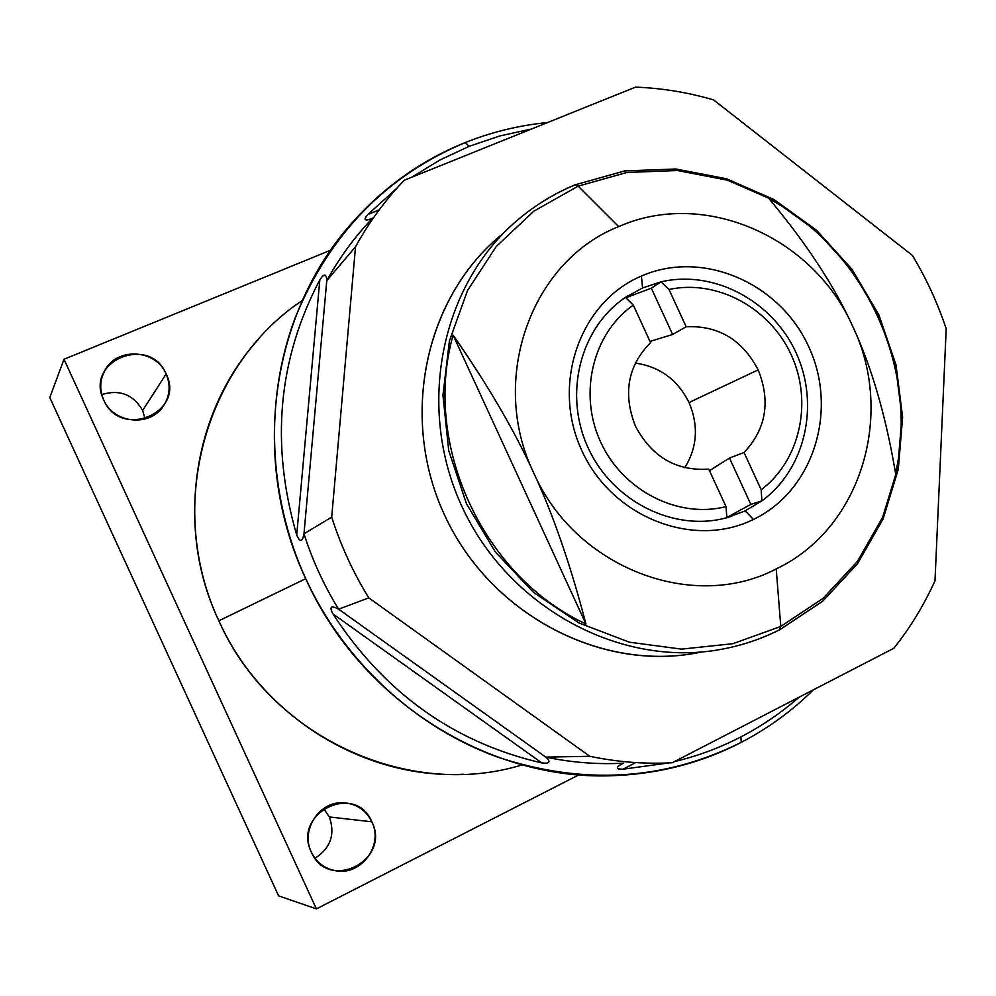 <?xml version="1.0" encoding="UTF-8"?>
<svg xmlns="http://www.w3.org/2000/svg" width="996" height="996" viewBox="0 0 996 996"><rect width="100%" height="100%" fill="white"/><g stroke="black" fill="none" stroke-linecap="round" stroke-linejoin="round"><path stroke-width="1.49" d="M372.678 218.074C354.825 236.699 339.524 257.553 326.775 280.635C326.427 273.526 324.098 273.29 319.816 279.901C278.021 359.319 270.314 444.365 296.708 535.026C299.983 542.571 302.411 542.16 303.979 533.806C312.445 560.337 323.986 585.474 338.615 609.191C323.986 585.474 312.445 560.337 303.979 533.806L331.693 517.148C340.769 545.547 353.132 572.451 368.781 597.861L338.615 609.191C331.021 605.095 329.141 606.676 332.963 613.947C384.581 693.079 454.201 742.742 541.849 762.936C549.78 763.845 551.099 761.915 545.82 757.134C571.667 762.55 597.5 764.567 623.322 763.197C597.5 764.567 571.667 762.55 545.82 757.134L589.794 756.288L545.82 757.134L338.615 609.191C331.021 605.095 329.141 606.676 332.963 613.947L541.849 762.936C454.201 742.742 384.581 693.079 332.963 613.947L541.849 762.936C549.78 763.845 551.099 761.915 545.82 757.134L338.615 609.191L368.781 597.861L589.794 756.288C617.308 762.065 644.761 764.231 672.163 762.762L893.86 648.259C910.344 627.505 924.051 604.995 934.995 580.755L946.2 328.78C937.647 303.083 926.38 278.631 912.398 255.412L713.609 99.924C688.062 92.429 662.041 88.158 635.56 87.113L404.276 180.239C385.315 200.009 369.068 222.17 355.535 246.734L331.693 517.148C340.769 545.547 353.132 572.451 368.781 597.861L589.794 756.288C617.308 762.065 644.761 764.231 672.163 762.762L893.86 648.259C910.344 627.505 924.051 604.995 934.995 580.755L946.2 328.78C937.647 303.083 926.38 278.631 912.398 255.412L713.609 99.924C688.062 92.429 662.041 88.158 635.56 87.113L404.276 180.239L399.707 185.107C382.663 203.657 367.947 224.2 355.535 246.734L331.693 517.148L303.979 533.806L326.775 280.635C326.427 273.526 324.098 273.29 319.816 279.901L296.708 535.026C270.314 444.365 278.021 359.319 319.816 279.901L296.708 535.026C299.983 542.571 302.411 542.16 303.979 533.806L326.775 280.635L355.535 246.734L326.775 280.635C338.466 259.458 352.335 240.123 368.371 222.656M701.62 651.982C603.825 673.122 491.999 616.038 445.449 516.974C398.338 418.171 425.08 295.488 503.441 233.251M463.538 774.241C364.05 779.233 261.724 716.585 218.859 620.782L305.71 578.688C267.974 495.971 264.5 399.633 295.053 318.197C329.352 234.321 386.112 175.769 465.331 142.528C491.875 131.958 519.277 125.297 547.539 122.558C519.277 125.297 491.875 131.958 465.331 142.528C422.553 159.746 385.315 185.941 353.617 221.1C271.211 311.275 249.374 459.032 305.71 578.688L218.859 620.782C175.01 527.581 192.502 411.771 258.3 339.462M305.71 578.688C360.764 701.719 491.04 782.072 615.354 775.573C660.323 773.581 702.292 762.513 741.261 742.356C768.016 728.387 792.057 710.883 813.396 689.83C792.057 710.883 768.016 728.387 741.261 742.356C664.295 780.727 582.747 785.52 496.618 756.748C414.784 726.731 343.881 661.207 305.71 578.688M740.875 736.916C719.822 747.822 697.623 756.064 674.292 761.666C697.623 756.064 719.822 747.822 740.875 736.916L741.261 742.356L740.875 736.916C761.903 725.984 781.275 712.763 799.004 697.262C781.275 712.763 761.903 725.984 740.875 736.916M668.764 762.924L622.973 769.211L634.9 763.085L622.973 769.211L668.764 762.924M623.322 763.197L620.309 764.704C615.69 767.928 616.574 769.435 622.973 769.211C615.478 769.149 615.59 767.144 623.322 763.197M367.898 214.464L396.806 188.306L367.898 214.464C363.627 219.307 364.2 220.938 369.653 219.344L371.894 218.423C364.673 221.386 363.341 220.066 367.898 214.464L378.953 209.982L367.898 214.464M411.759 177.226L439.684 160.119L469.191 146.312L499.917 135.917L531.528 129.007L499.917 135.917L469.191 146.312L439.684 160.119L411.759 177.226M465.331 142.528L469.191 146.312L465.331 142.528M761.193 489.783L744.037 452.508C766.073 429.064 770.792 401.525 758.18 369.877C742.344 339.711 718.34 325.331 686.157 326.75L669.001 289.487C716.908 279.054 769.696 307.702 791.185 354.75C812.96 401.674 800.348 460.314 761.193 489.783C800.348 460.314 812.96 401.674 791.185 354.75C769.696 307.702 716.908 279.054 669.001 289.487L661.058 281.843C713.746 269.48 772.336 300.742 796.003 352.596C820.007 404.301 805.615 469.041 761.853 500.876L761.193 489.783L761.853 500.876L745.157 510.886L753.437 519.439C813.682 490.667 838.483 410.215 808.715 346.72C779.831 282.827 702.529 249.199 641.424 276.041C579.896 301.888 550.776 384.269 581.876 450.665C612.042 517.484 693.664 549.182 753.437 519.439C813.682 490.667 838.483 410.215 808.715 346.72C779.831 282.827 702.529 249.199 641.424 276.041L642.569 287.969L661.058 281.843C713.746 269.48 772.336 300.742 796.003 352.596C820.007 404.301 805.615 469.041 761.853 500.876L750.81 504.374L729.495 458.048L744.037 452.508C766.073 429.064 770.792 401.525 758.18 369.877L689.02 402.533C677.554 379.65 659.638 366.516 635.274 363.104C659.638 366.516 677.554 379.65 689.02 402.533C698.744 425.529 697.325 447.254 684.787 467.722C697.325 447.254 698.744 425.529 689.02 402.533L758.18 369.877C742.344 339.711 718.34 325.331 686.157 326.75L672.624 334.482L650.002 341.416L672.624 334.482L651.322 288.18L625.837 297.729L651.322 288.18L661.058 281.843L669.001 289.487L686.157 326.75L672.624 334.482L651.322 288.18L661.058 281.843L642.569 287.969L641.424 276.041C579.896 301.888 550.776 384.269 581.876 450.665C612.042 517.484 693.664 549.182 753.437 519.439L745.157 510.886L726.856 517.696C674.429 532.287 612.689 501.785 588.138 447.851C563.163 394.105 580.232 327.522 625.476 297.368L633.307 305.125L650.55 342.612C627.741 365.831 622.699 393.669 635.423 426.126C651.795 456.915 676.247 471.245 708.766 469.116L726.022 506.615C678.288 518.891 622.874 490.829 600.65 442.062C578.078 393.445 592.881 333.249 633.307 305.125C592.881 333.249 578.078 393.445 600.65 442.062C622.874 490.829 678.288 518.891 726.022 506.615L726.856 517.696C674.429 532.287 612.689 501.785 588.138 447.851C563.163 394.105 580.232 327.522 625.476 297.368L642.569 287.969L625.476 297.368L633.307 305.125L650.55 342.612C627.741 365.831 622.699 393.669 635.423 426.126C651.795 456.915 676.247 471.245 708.766 469.116L726.022 506.615L726.856 517.696L745.157 510.886L761.853 500.876L750.81 504.374L726.843 517.484L750.81 504.374L729.495 458.048L709.476 470.66L729.495 458.048L744.037 452.508L761.193 489.783M533.657 472.751C488.326 379.127 531.391 260.765 618.69 226.615C704.409 188.505 813.62 237.11 852.775 326.526C895.28 414.423 861.092 528.839 776.208 568.903C693.303 612.752 575.227 568.106 533.657 472.751C514.422 430.484 487.567 384.605 453.093 335.117C422.105 444.303 482.711 576.186 585.934 623.982C570.608 565.143 553.191 514.745 533.657 472.751C575.227 568.106 693.303 612.752 776.208 568.903L780.777 626.459L732.844 643.715L681.488 649.131L629.31 642.183L579.087 622.998L533.57 592.408L495.323 551.958L466.502 503.814L448.723 450.615L442.946 395.312L449.395 340.943L467.547 290.459L496.269 246.473L533.856 211.164L578.178 186.152L618.69 226.615C531.391 260.765 488.326 379.127 533.657 472.751C553.191 514.745 570.608 565.143 585.934 623.982C482.711 576.186 422.105 444.303 453.093 335.117L585.934 623.982L453.093 335.117C487.567 384.605 514.422 430.484 533.657 472.751M574.704 185.044C554.087 193.61 535.151 205.201 517.87 219.817C440.568 284.707 415.332 408.435 462.841 508.446C509.852 608.681 621.429 667.843 720.681 649.429C741.323 645.682 760.894 639.171 779.395 629.87C760.894 639.171 741.323 645.682 720.681 649.429C621.429 667.843 509.852 608.681 462.841 508.446C415.332 408.435 440.568 284.707 517.87 219.817C535.288 205.064 554.411 193.386 575.215 184.758L578.178 186.152L533.856 211.164L496.269 246.473L467.547 290.459L449.395 340.943L442.946 395.312L448.723 450.615L466.502 503.814L495.323 551.958L533.57 592.408L579.087 622.998L629.31 642.183L681.488 649.131L732.844 643.715L780.777 626.459L779.656 629.796L780.777 626.459L776.208 568.903C861.092 528.839 895.28 414.423 852.775 326.526C871.438 366.391 885.705 415.307 895.578 473.274C919.594 368.383 864.64 249.112 769.298 199.013C806.86 244.02 834.685 286.537 852.775 326.526C813.62 237.11 704.409 188.505 618.69 226.615L578.178 186.152L626.87 172.47L677.454 170.515L727.466 180.176L774.564 200.756L816.608 231.159L851.742 269.854L878.397 315.047L895.404 364.685L901.965 416.502L897.695 468.157L882.655 517.248L857.407 561.433L822.945 598.496L780.777 626.459L822.945 598.496L857.407 561.433L882.655 517.248L897.695 468.157L901.965 416.502L895.404 364.685L878.397 315.047L851.742 269.854L816.608 231.159L774.564 200.756L727.466 180.176L677.454 170.515L626.87 172.47L578.178 186.152L574.953 184.87L624.641 170.926L675.911 168.996L726.532 178.794L774.116 199.598L816.558 230.275L851.991 269.306L878.87 314.873L896.014 364.897L902.613 417.162L898.292 469.303L883.103 518.928L857.556 563.661L822.659 601.26L779.905 629.671C761.243 639.083 741.497 645.657 720.681 649.429M695.606 653.152C599.082 671.043 490.854 613.773 445.337 516.737C399.346 419.914 423.923 299.983 499.096 236.849M769.298 199.013C864.64 249.112 919.594 368.383 895.578 473.274C885.705 415.307 871.438 366.391 852.775 326.526C834.685 286.537 806.86 244.02 769.298 199.013M278.581 895.852L316.379 908.887L578.116 775.237L316.379 908.887L63.993 359.27L329.937 250.494L63.993 359.27L49.8 397.578L63.993 359.27L316.379 908.887L278.581 895.852L49.8 397.578L278.581 895.852M315.01 858.266C330.622 848.119 335.391 834.349 329.34 816.957L371.844 821.8C391.465 860.158 328.257 892.441 311.35 852.128C291.84 813.122 355.472 781.81 371.844 821.8C365.756 809.785 356.045 803.436 342.724 802.739C318.969 801.531 300.419 830.44 311.35 852.128C316.504 862.548 324.721 868.786 335.988 870.828C361.424 875.733 383.709 844.944 371.844 821.8L329.34 816.957C335.391 834.349 330.622 848.119 315.01 858.266M142.652 410.489C133.327 394.478 119.707 389.175 101.779 394.553C119.707 389.175 133.327 394.478 142.652 410.489L166.133 373.948C185.766 412.369 120.566 440.17 103.733 400.006C84.199 360.975 149.836 334.146 166.133 373.948C156.198 349.584 117.64 346.795 105.203 369.852C99.787 379.563 99.289 389.61 103.733 400.006C113.158 422.74 147.894 427.184 162.136 407.75C169.818 397.304 171.15 386.037 166.133 373.948L142.652 410.489L145.13 418.967M522.178 764.866C408.509 800.149 270.128 737.239 218.859 620.782C164.975 507.972 204.803 364.959 302.361 300.468M323.613 808.565L329.34 816.957M621.94 763.845L620.944 764.355M370.126 219.17L371.209 218.734M729.01 517.086L731.823 516.214M627.791 295.849L625.476 297.381M330.709 869.558L335.988 870.828M102.812 374.807L105.203 369.852"/></g></svg>
